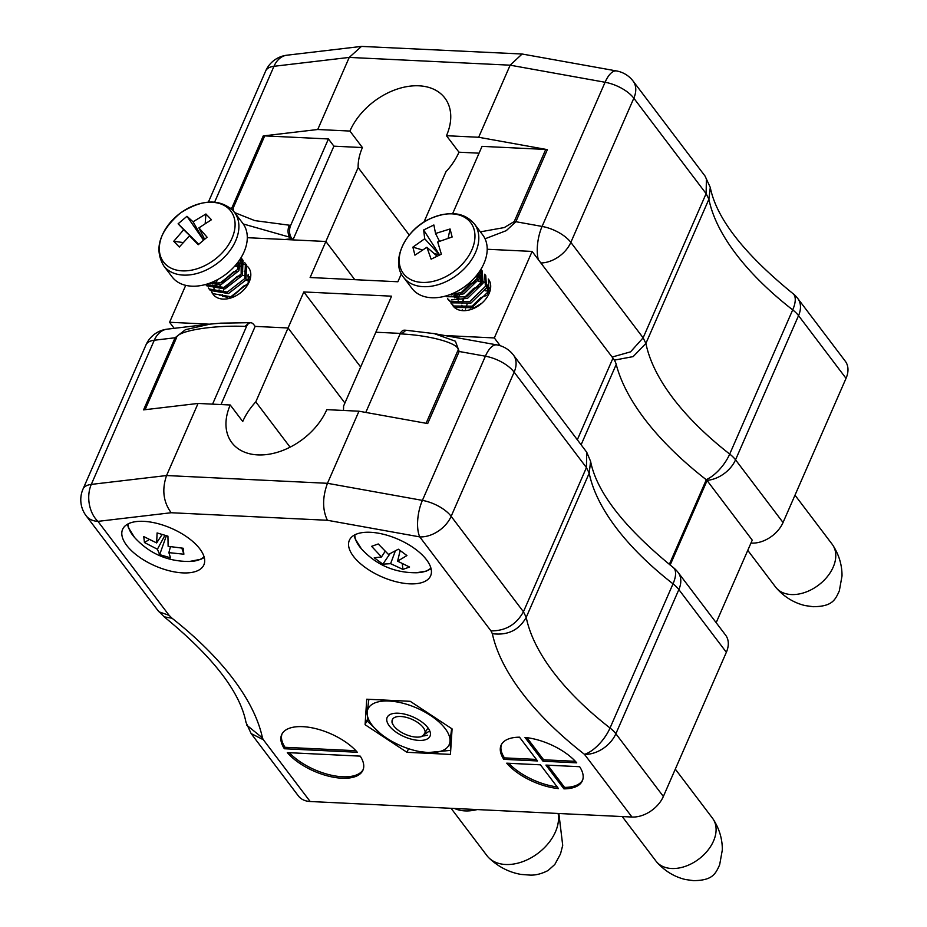 <?xml version="1.0" encoding="UTF-8"?>
<svg xmlns="http://www.w3.org/2000/svg" width="927" height="927" viewBox="0 0 927 927"><rect width="100%" height="100%" fill="white"/><g stroke="black" fill="none" stroke-linecap="round" stroke-linejoin="round"><path stroke-width="1.39" d="M247.416 266.385A22.178 15.18 142.9 0 1 248.575 267.671A22.178 15.18 142.9 0 1 249.189 281.947A22.178 15.18 142.9 0 1 231.611 297.729A22.178 15.18 142.9 0 1 213.222 294.45A22.178 15.18 142.9 0 1 213.094 294.288M212.596 293.535A22.178 15.18 142.9 0 1 211.75 291.762M237.324 263.025A22.178 15.18 142.9 0 1 240.116 263.152M241.426 263.372A22.178 15.18 142.9 0 1 243.847 264.114M244.832 264.577A22.178 15.18 142.9 0 1 246.675 265.748M247.289 237.694L325.864 241.483L354.798 279.676L325.864 241.483L310.116 277.521L397.88 281.762L401.368 273.778M185.713 285.354L169.583 322.272L174.172 328.332M360.649 366.976L303.813 291.947L288.065 327.984L255.157 326.397L254.369 325.365A26.605 15.017 -87.2 0 0 253.152 323.929A8.864 5.006 -87.2 0 0 250.835 322.758A8.864 5.006 -87.2 0 0 246.512 326.466L212.573 404.149M209.305 324.183L169.583 322.272M303.813 291.947L391.588 296.176L343.558 406.119A58.54 40.07 -37.1 0 1 343.43 410.452M716.165 622.689L752.237 540.14L707.081 480.522A3.546 1.634 23.6 0 0 706.304 479.757A282.48 130.44 23.6 0 1 616.223 364.415A32.515 15.017 23.6 0 0 612.979 358.158L532.121 251.426L494.323 337.938L444.972 335.551M400.325 333.396L375.841 332.225L400.325 333.396M532.121 251.426L487.196 249.259M488.32 279.039A22.178 15.18 142.9 0 1 488.471 279.247A22.178 15.18 142.9 0 1 489.085 293.511A22.178 15.18 142.9 0 1 471.519 309.305A22.178 15.18 142.9 0 1 453.129 306.026A22.178 15.18 142.9 0 1 452.689 305.412M452.237 304.624A22.178 15.18 142.9 0 1 451.461 302.793M477.231 274.601A22.178 15.18 142.9 0 1 479.166 274.647M290.093 447.173L255.782 401.878L288.065 327.984L344.902 403.013L288.065 327.984L255.157 326.397L221.008 404.554M500.221 345.725L494.323 337.938M423.94 222.109L445.922 171.819A58.54 40.07 142.9 0 0 458.969 152.202L479.05 153.175M234.682 212.607L254.809 220.614L290.661 225.388A8.864 5.006 92.8 0 0 291.043 237.208L289.502 237.127L290.858 238.795L284.879 239.502M291.043 237.208A26.605 15.017 92.8 0 0 292.167 238.865L290.858 238.795M706.177 479.665A26.605 11.437 -52.1 0 0 729.711 454.068A26.605 12.283 23.6 0 1 735.54 459.815L798.541 315.632A26.605 18.216 -37.1 0 0 797.799 298.517L845.297 361.217A26.605 18.216 142.9 0 1 846.038 378.343L798.541 315.632A26.605 12.283 -156.4 0 0 792.701 309.885A259.421 119.792 23.6 0 1 708.888 199.235L706.119 193.639L633.825 98.204A26.605 12.283 -156.4 0 0 605.076 82.26A26.605 10.823 -79.8 0 1 616.594 70.962L522.11 54.009L510.151 65.18L478.656 137.266L446.466 135.713L458.969 152.202M522.11 54.009L361.484 46.408L349.236 57.416L317.741 129.502L263.256 135.921A8.864 4.09 23.6 0 1 264.716 135.887L233.222 207.972L233.419 211.043M409.27 235.064L358.146 167.578A58.54 40.07 142.9 0 1 362.422 147.555L349.919 131.055L317.741 129.502M349.919 131.055A58.54 40.07 142.9 0 1 396.316 89.386A58.54 40.07 142.9 0 1 444.856 98.042A58.54 40.07 142.9 0 1 446.466 135.713M358.146 167.578L325.864 241.483L292.944 239.896L292.167 238.865M846.038 378.343L783.048 522.515A26.605 18.216 142.9 0 1 751.658 543.095L750.963 543.06M478.656 137.266L547.37 149.629L515.875 221.715L506.246 230.661L485.041 238.795M706.409 178.297L706.119 193.639L643.129 337.822L645.899 343.419A259.421 119.792 -156.4 0 0 729.711 454.068L792.701 309.885A26.605 11.437 -52.1 0 0 792.956 293.592C743.941 253.674 716.386 218.285 710.279 187.428L704.983 175.979L633.095 81.078A26.605 26.605 0 0 0 616.594 70.962M710.279 187.428L708.888 199.235L645.899 343.419L633.141 356.605L614.323 360.139M612.133 357.046L630.545 351.854L643.129 337.822L570.835 242.387A26.605 12.283 23.6 0 0 542.086 226.431L515.875 221.715A8.864 4.09 23.6 0 0 514.242 221.53L545.736 149.444L482.028 146.362L452.666 213.581M289.201 225.319C287.567 229.595 287.671 233.534 289.502 237.127L243.268 223.975M231.414 208.992L263.256 135.921M290.661 225.388L328.425 138.957L264.716 135.887M292.944 239.896L333.894 146.176L328.425 138.957M362.422 147.555L333.894 146.176M545.736 149.444A8.864 4.09 23.6 0 1 547.37 149.629M480.383 231.843L504.323 227.555L514.242 221.53M127.486 524.23L128.332 527.44L134.566 537.475A42.19 19.479 23.6 0 1 128.077 523.906M204.067 556.803A42.19 19.479 23.6 0 1 189.479 561.472L201.078 559.213L204.264 557.498M157.405 549.236L144.45 542.55L143.743 536.582L156.651 542.932L157.092 532.944L167.938 536.154L168.123 546.316L183.164 548.239L183.87 554.207L168.876 552.631L170.522 557.834L159.676 554.624L157.405 549.236L164.925 535.354M149.143 539.618L144.45 542.55M159.676 554.624L166.373 535.748M168.876 552.631L170.429 546.791M183.87 554.207L181.854 548.181M156.651 542.932L162.098 534.531M427.393 735.204L423.917 735.945M421.206 736.664L429.317 731.09M368.9 699.317L367.15 712.388L367.764 721.542L380.591 733.721M399.108 700.766L389.062 701.032L379.653 699.827M439.236 720.43L430.499 715.447L422.283 709.259M419.861 751.6L428.112 752.573L450.626 750.372L450.024 741.218L451.576 729.201M398.286 713.211A23.395 10.8 -156.4 0 0 392.538 713.651A23.395 10.8 -156.4 0 0 391.391 728.251A23.395 10.8 -156.4 0 0 419.201 740.406A23.395 10.8 -156.4 0 0 429.143 729.642A23.395 10.8 -156.4 0 0 398.286 713.211M386.675 738.159A44.345 20.475 23.6 0 1 383.627 736.038A44.345 20.475 23.6 0 1 367.15 712.388A44.345 20.475 23.6 0 1 389.062 701.032A44.345 20.475 23.6 0 1 430.499 715.447A44.345 20.475 23.6 0 1 450.024 741.218A44.345 20.475 23.6 0 1 428.112 752.573A44.345 20.475 23.6 0 1 418.772 751.403A44.345 20.475 23.6 0 1 386.675 738.159M391.994 722.851L392.584 718.981L392.133 722.62L393.002 724.647A17.74 8.192 23.6 0 1 400.534 716.478A17.74 8.192 23.6 0 1 421.634 725.702A17.74 8.192 23.6 0 1 420.754 736.768A17.74 8.192 23.6 0 1 403.303 733.361A17.74 8.192 23.6 0 1 393.002 724.647M420.754 736.768L422.758 736.293L428.007 727.904M794.995 495.18L832.203 544.3A35.481 24.276 142.9 0 1 832.863 545.238A35.481 24.276 142.9 0 1 826.722 577.382A35.481 24.276 142.9 0 1 791.322 594.555A35.481 24.276 142.9 0 1 776.374 588.042A35.481 24.276 142.9 0 1 775.644 587.15L747.776 550.348M558.1 813.466A42.213 28.899 142.9 0 1 532.909 856.733A42.213 28.899 142.9 0 1 488.992 857.962A42.213 28.899 142.9 0 1 486.965 855.679L451.078 808.309M675.308 769.12L712.527 818.24A35.481 24.276 142.9 0 1 713.187 819.19A35.481 24.276 142.9 0 1 707.034 851.322A35.481 24.276 142.9 0 1 671.646 868.506A35.481 24.276 142.9 0 1 656.687 861.983A35.481 24.276 142.9 0 1 655.968 861.09L622.237 816.56M240.811 258.042L238.888 270.742L221.426 284.299L212.99 285.354M208.957 283.453L220.313 282.816L237.775 269.27L239.966 263.847M205.759 284.45L223.824 287.451L241.287 273.905L241.901 258.876L243.036 260.371L242.41 275.389L224.937 288.934L206.767 285.817L205.945 284.844M241.901 258.876L241.159 258.007M245.435 263.523L246.547 265.006L245.922 280.024L228.459 293.569L210.29 290.452L208.332 287.984L209.166 288.981L227.335 292.098L244.798 278.552L245.423 263.511L244.67 262.642M212.967 294.102L211.843 292.631L212.677 293.616L230.846 296.733L248.309 283.187L250.452 278.007M211.646 282.434L219.062 283.164M237.66 269.467L238.251 261.82M210.047 283.059L210.533 283.743L210.081 283.036M212.016 285.261L222.573 287.81M241.171 274.102L241.136 265.099M240.012 263.639L237.972 262.19M242.132 267.185L240.765 266.512M238.61 265.945L235.516 265.864M216.779 280.058L215.678 283.581M215.435 285.377L215.423 287.161M219.039 294.543L229.606 297.08M248.204 283.384L248.169 274.369M245.643 271.82L244.276 271.147M236.791 270.846L233.523 271.866L221.414 282.457M220.325 284.612L219.247 287.915M218.946 290.012L218.934 291.796M250.545 277.555L247.787 275.782M240.302 275.481L237.045 276.501L224.925 287.092M223.836 289.247L222.758 292.561M222.457 294.659L222.457 296.443M249.826 279.989L246.061 279.78M247.324 284.763L244.068 285.783L231.959 296.373M211.379 282.538L216.825 283.627M238.587 267.718L238.332 261.704M211.866 285.249L220.336 288.274M242.098 272.353L241.147 265.052M240 263.72L237.857 262.341M212.132 282.237L212.271 283.905M212.804 286.003L214.044 288.378M242.19 267.393L240.696 266.721M238.575 266.234L235.307 266.223M217.254 279.85L215.945 283.755M215.701 285.365L215.655 287.243M218.899 294.531L227.37 297.544M249.131 281.634L248.181 274.322M245.701 272.04L244.207 271.356M236.478 271.298L233.766 272.19L221.97 282.26M220.765 284.485L219.56 287.938M219.212 290L219.166 291.878M219.606 294.601L219.826 295.284M250.533 277.625L247.729 275.991M246.211 275.597L242.341 275.504M239.989 275.933L237.289 276.825L225.481 286.895M249.734 280.244L245.852 280.139M247.011 285.215L244.311 286.107L232.515 296.176M172.121 276.918A44.345 30.348 -37.1 0 0 225.794 274.334A44.345 30.348 -37.1 0 0 242.816 223.361L234.427 212.283A44.345 30.348 142.9 0 1 217.405 263.256A44.345 30.348 142.9 0 1 163.731 265.84L172.121 276.918M229.305 209.317A42.19 28.876 142.9 0 1 198.54 268.285A42.19 28.876 142.9 0 1 163.731 232.109A42.19 28.876 142.9 0 1 229.305 209.317M198.911 227.868L207.092 237.208L198.239 244.716L189.56 235.817L179.282 247.034L173.755 241.275L183.697 229.734L178.111 223.801L186.964 216.292L193.059 221.785L205.91 213.986L211.449 219.734L198.911 227.868L204.6 239.27M203.975 239.803L204.091 238.239M205.203 223.465L205.91 213.986M193.059 221.785L203.569 240.139M186.964 216.292L203.523 240.174M183.697 229.734L198.726 244.288L178.111 223.801M173.755 241.275L183.059 242.538M189.56 235.817L198.587 244.415M182.77 572.886A44.345 20.475 23.6 0 1 138.494 556.513A44.345 20.475 23.6 0 1 122.607 529.363A44.345 20.475 23.6 0 1 171.449 528.355A44.345 20.475 23.6 0 1 203.882 564.867A44.345 20.475 23.6 0 1 182.77 572.886M409.502 583.825A44.345 20.475 23.6 0 1 365.238 567.451A44.345 20.475 23.6 0 1 349.352 540.302A44.345 20.475 23.6 0 1 398.181 539.294A44.345 20.475 23.6 0 1 430.626 575.806A44.345 20.475 23.6 0 1 409.502 583.825M579.653 766.71A44.345 20.475 23.6 0 1 582.365 780.777A44.345 20.475 23.6 0 1 563.94 788.854L545.933 765.088L579.653 766.71M540.453 764.821L558.448 788.587A44.345 20.475 23.6 0 1 506.721 763.188L540.453 764.821M537.521 760.951L503.79 759.329A44.345 20.475 23.6 0 1 501.09 745.262A44.345 20.475 23.6 0 1 519.514 737.185L537.521 760.951M631.971 817.035A26.605 18.216 -37.1 0 0 663.361 796.467L615.864 733.755A26.605 12.283 -156.4 0 0 610.036 728.008A26.605 11.437 127.9 0 1 584.473 754.323L631.971 817.035L310.151 801.507L263.361 739.746L251.124 733.558L246.003 722.4C239.989 691.751 212.712 656.571 164.195 616.849L158.065 610.708L86.176 515.818A26.605 18.216 142.9 0 0 97.938 521.368L171.171 512.735C163.303 501.97 161.761 489.572 166.559 475.539L198.054 403.442L143.569 409.873L175.064 337.776A8.864 4.09 23.6 0 1 176.524 337.741C177.022 330.927 212.781 325.006 245.041 326.397L246.512 326.466M525.006 737.452A44.345 20.475 23.6 0 1 576.733 762.84L543.002 761.218L525.006 737.452M287.3 752.608L360.232 756.131A44.345 20.475 23.6 0 1 362.944 770.186A44.345 20.475 23.6 0 1 329.85 776.467A44.345 20.475 23.6 0 1 287.3 752.608M284.369 748.749A44.345 20.475 23.6 0 1 281.669 734.682A44.345 20.475 23.6 0 1 314.751 728.402A44.345 20.475 23.6 0 1 357.301 752.26L284.369 748.749L285.006 747.301L355.922 750.719M452.086 728.9L410.232 701.31L366.733 699.213L365.087 724.705L406.953 752.295L450.441 754.393L452.086 728.9M171.171 512.735L327.393 520.279C322.341 509.641 322.376 497.312 327.474 483.303L358.969 411.206L326.791 409.653A58.54 40.07 -37.1 0 1 280.394 451.322A58.54 40.07 -37.1 0 1 231.854 442.677A58.54 40.07 -37.1 0 1 230.244 404.995L198.054 403.442M358.969 411.206L427.683 423.569L459.178 351.484L455.4 341.217L434.242 333.627L496.907 344.902A26.605 10.823 100.2 0 0 485.389 356.2A26.605 12.283 23.6 0 1 514.137 372.144L586.432 467.579L589.201 473.176A259.421 119.792 -156.4 0 0 673.025 583.836A26.605 12.283 23.6 0 1 678.854 589.584L726.351 652.284A26.605 18.216 -37.1 0 0 725.621 635.157L678.124 572.457A26.605 18.216 142.9 0 1 678.854 589.584L615.864 733.755A26.605 18.216 142.9 0 1 584.473 754.323A286.026 132.074 -156.4 0 1 492.341 633.686C507.718 635.621 519.004 630.175 526.212 617.359L589.201 473.176L590.592 461.368L586.733 452.237L586.432 467.579L523.442 611.762C516.281 624.647 505.447 631.009 490.951 630.87L492.341 633.686M663.361 796.467L726.351 652.284M251.124 733.558L298.39 795.945A26.605 18.216 -37.1 0 0 310.151 801.507M678.124 572.457A26.605 26.605 0 0 0 673.269 567.533A26.605 11.437 127.9 0 1 673.025 583.836L610.036 728.008A259.421 119.792 23.6 0 1 526.212 617.359L523.442 611.762L451.148 516.327A26.605 12.283 -156.4 0 0 422.399 500.383L327.474 483.303L166.559 475.539L91.298 484.404A26.605 12.283 -156.4 0 0 83.001 489.097L145.991 344.914A26.605 12.283 23.6 0 1 154.288 340.232L175.064 337.776L185.446 329.676L210.197 324.091M327.393 520.279L419.757 536.895A26.605 18.216 142.9 0 0 451.148 516.327L514.137 372.144A26.605 18.216 142.9 0 0 513.407 355.018L586.733 452.237M263.361 739.746A33.754 15.585 23.6 0 1 262.468 737.938L246.825 725.215M262.468 737.938A286.026 132.074 -156.4 0 0 172.051 618.239L164.195 616.837M172.051 618.239L169.131 615.354L159.073 611.855M526.884 737.66L543.639 759.781L543.002 761.218M575.343 761.31L543.639 759.781M536.362 759.422L504.427 757.88L503.79 759.329M504.427 757.88A44.345 20.475 23.6 0 1 501.437 744.555M557.197 786.93A44.345 20.475 23.6 0 1 508.738 763.292M547.718 765.169L564.566 787.405L563.94 788.854M582.643 780.036A44.345 20.475 23.6 0 1 564.566 787.405M363.222 769.456A44.345 20.475 23.6 0 1 330.916 775.123A44.345 20.475 23.6 0 1 289.317 752.712M285.006 747.301A44.345 20.475 23.6 0 1 282.005 733.975M255.782 401.878A58.54 40.07 -37.1 0 0 242.735 421.495L230.244 404.995M400.105 333.871L401.565 333.94L405.968 330.244L404.439 330.174A8.864 5.006 92.8 0 0 400.105 333.871L365.783 412.434M401.565 333.94C433.685 335.655 462.909 344.717 457.544 351.287L426.096 423.291M405.968 330.244L434.242 333.627M250.835 322.758L249.247 322.689L245.041 326.397M367.335 719.561L365.087 724.705M408.529 748.68L406.953 752.295M430.893 568.042A42.19 19.479 23.6 0 1 416.293 572.759A42.19 19.479 23.6 0 1 416.258 572.759L426.35 571.09L431.078 568.761M416.258 572.759C394.381 572.828 376.072 564.833 361.345 548.772L361.345 548.761A42.19 19.479 23.6 0 1 354.856 534.821M388.494 554.462L398.32 549.213L406.93 555.551L397.602 561.171L409.56 567.034L402.932 569.398L390.603 563.674L382.851 564.149L374.241 557.799L381.484 556.953L371.611 546.327L378.239 543.964L388.494 554.462M381.484 556.953L385.122 551.391M389.931 553.801L382.851 564.149M390.603 563.674L395.331 550.974M402.932 569.398L402.295 563.836M397.602 561.171L400.14 550.626M480.429 270.058L479.491 278.61L463.963 293.755L453.094 296.072M450.325 294.485L462.84 292.272L478.367 277.138L478.946 275.47M445.887 295.956L446.907 296.721L466.362 296.907L481.889 281.773L481.148 269.572L482.272 271.055L483.002 283.256L467.475 298.39L451.53 299.885M485.771 275.678L486.513 287.891L470.986 303.025L451.542 302.839L448.68 300.151L447.556 298.668L450.418 301.368L469.873 301.553L485.4 286.408L484.659 274.218L485.783 275.69M482.028 303.025L474.508 307.671L455.053 307.486L451.067 303.303M451.078 303.314L453.94 306.003L473.384 306.188L488.911 291.055L488.471 279.247M452.515 293.592L458.332 293.836M476.895 280.151L477.811 273.847M480.406 284.786L480.36 275.771M479.236 274.322L478.135 273.419M481.356 277.868L479.989 277.185M478.517 276.744L475.69 276.489M455.435 292.26L454.96 293.952M454.659 296.049L454.647 297.834M487.428 294.068L487.393 285.053M484.867 282.503L483.5 281.831M481.345 281.263L478.274 281.171M476.014 281.518L470.256 283.743L460.638 293.141M459.56 295.284L458.483 298.587M458.17 300.684L458.181 302.712M489.78 288.239L488.39 287.15M488.193 287.034L487.023 286.466M479.537 286.153L473.767 288.378L464.149 297.787M463.071 299.931L461.936 303.523M461.681 305.331L461.692 307.358M462.191 309.896L462.399 310.475M486.559 295.435L480.8 297.66L471.183 307.057M470.105 309.201L469.85 309.815M452.133 293.755L456.072 294.299M477.799 278.448L477.95 273.662M451.09 295.922L459.583 298.946M481.31 283.083L480.371 275.725M479.224 274.392L478.054 273.523M482.735 279.039L481.414 278.077M481.217 277.973L479.931 277.393M478.425 276.999L475.4 276.825M488.344 292.364L487.405 285.006M475.702 281.97L470.499 284.068L461.183 292.944M489.769 288.309L486.953 286.675M479.213 286.617L474.01 288.703L464.705 297.59M463.512 299.815L462.306 303.245M461.959 305.307L461.924 307.44M462.341 309.919L462.573 310.603M488.969 290.916L485.088 290.811M467.023 304.45L465.748 308.193M465.47 309.954L465.424 310.615M470.545 309.085L470.267 309.699M412.028 288.482A44.345 30.348 -37.1 0 0 465.702 285.898A44.345 30.348 -37.1 0 0 482.724 234.937L474.334 223.847A44.345 30.348 142.9 0 1 457.312 274.821A44.345 30.348 142.9 0 1 403.627 277.405L412.028 288.482M429.63 218.981A42.19 28.876 142.9 0 1 472.99 247.022A42.19 28.876 142.9 0 1 408.668 278.413A42.19 28.876 142.9 0 1 429.63 218.981M435.539 233.488L450.07 228.981L452.133 237.022L437.706 241.982L441.356 254.183L431.125 259.178L426.883 247.266L414.937 255.168L412.874 247.138L424.717 238.76L423.651 229.966L433.882 224.983L435.539 233.488L439.479 241.252M448.123 238.181L450.07 228.981M424.717 238.76L439.63 255.006L423.651 229.966M412.874 247.138L422.388 249.942M433.848 253.314L439.607 255.018M426.883 247.266L437.162 256.2M616.223 364.415L581.217 444.531M706.304 479.757L669.317 564.416M707.081 480.522L670.14 565.076M612.979 358.158L577.428 439.537M538.274 259.548A26.605 10.823 -79.8 0 1 542.086 226.431L605.076 82.26L510.151 65.18L349.236 57.416L273.975 66.292L214.624 202.121M751.658 543.095L751.206 542.492M633.095 81.078A26.605 18.216 -37.1 0 1 633.825 98.204L570.835 242.387A26.605 18.216 -37.1 0 1 540.87 262.978M706.93 480.348A26.605 18.216 -37.1 0 0 735.54 459.815L783.048 522.515M361.484 46.408L286.941 55.203A26.605 18.528 83.3 0 0 273.975 66.292A26.605 12.283 -156.4 0 0 265.678 70.973L208.401 202.086M230.452 208.169L231.762 208.019A8.864 4.09 23.6 0 1 233.222 207.972M477.196 809.572A42.213 28.899 142.9 0 1 454.485 808.471M232.828 210.417A44.345 30.348 142.9 0 1 234.427 212.283L232.619 210.162C218.911 198.436 201.46 199.421 180.29 213.106C159.34 231.263 153.824 248.83 163.731 265.84M457.544 351.287A8.864 4.09 23.6 0 1 459.178 351.484L485.389 356.2L422.399 500.383A26.605 10.823 100.2 0 0 419.757 536.895L490.951 630.87M169.131 615.354L97.938 521.368A26.605 18.528 -96.7 0 1 91.298 484.404L154.288 340.232A26.605 18.528 -96.7 0 1 167.266 329.143A26.605 26.605 0 0 0 145.991 344.914M145.087 409.688L176.524 337.741M797.799 298.517A26.605 26.605 0 0 0 792.956 293.592M286.941 55.203A26.605 26.605 0 0 0 265.678 70.973M134.566 537.475C149.317 553.558 167.625 561.553 189.479 561.472M418.772 751.403L419.352 751.507M776.374 588.042C784.393 597.058 793.987 602.909 805.146 605.586L813.211 606.71C832.133 606.49 835.076 600.232 839.329 590.87L842.017 575.934C842.075 565.053 839.016 554.821 832.863 545.238M488.992 857.962C498.297 866.826 508.981 872.307 521.055 874.428L530.256 875.111C535.771 875.308 541.716 873.779 548.077 870.511L554.821 864.462L560.499 853.929L562.712 845.366L558.865 813.5M656.687 861.983C664.717 870.998 674.3 876.849 685.459 879.526L693.535 880.65C712.446 880.43 715.389 874.173 719.653 864.81L722.33 849.874C722.388 838.993 719.34 828.761 713.187 819.19M673.269 567.533C624.253 527.614 596.698 492.225 590.592 461.368M167.266 329.143L208.888 324.23M513.407 355.018A26.605 26.605 0 0 0 496.907 344.902M83.001 489.097A26.605 26.605 0 0 0 86.176 515.818M249.247 322.689L220.696 323.164L208.911 324.23M361.345 548.761L355.111 538.726L354.207 535.169M474.334 223.847C464.137 212.167 449.271 210.51 429.734 218.876C404.16 230.499 390.487 262.248 403.627 277.405"/></g></svg>
